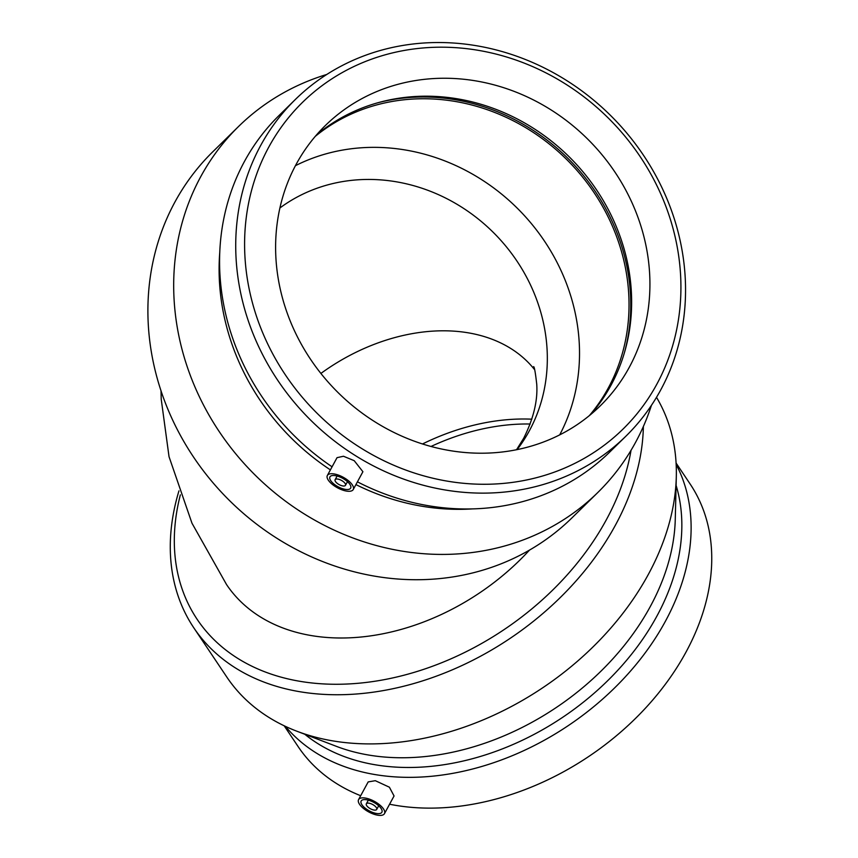 <?xml version="1.0" encoding="UTF-8"?>
<svg xmlns="http://www.w3.org/2000/svg" width="858" height="858" viewBox="0 0 858 858"><rect width="100%" height="100%" fill="white"/><g stroke="black" fill="none" stroke-linecap="round" stroke-linejoin="round"><path stroke-width="1.29" d="M534.598 369.669A170.667 123.005 -33.8 0 0 471.299 333.376A170.667 123.005 -33.8 0 0 320.903 373.434M279.923 207.968A170.667 154.633 -134.5 0 1 458.987 205.48A170.667 154.633 -134.5 0 1 529.332 430.823A170.667 154.633 -134.5 0 1 517.127 449.624M529.483 550.117A205.148 147.855 146.2 0 1 226.544 584.566L191.999 523.251L169.037 456.735L161.218 399.185L161.025 390.787M651.458 405.287A256.435 232.336 -134.5 0 1 597.79 492.524L571.996 517.835A256.435 232.336 -134.5 0 1 280.641 540.604A256.435 232.336 -134.5 0 1 212.741 151.834L238.524 126.523A256.435 232.336 -134.5 0 1 326.748 74.474M338.524 484.255A5.888 2.402 -151.5 0 0 345.474 485.317A5.888 2.402 -151.5 0 0 341.452 480.394A5.888 2.402 -151.5 0 0 335.124 479.697A5.888 2.402 -151.5 0 0 338.524 484.255M336.744 485.993A11.776 4.805 28.5 0 1 329.955 476.887A11.776 4.805 28.5 0 1 342.599 478.281A11.776 4.805 28.5 0 1 350.654 488.127A11.776 4.805 28.5 0 1 336.744 485.993M344.744 478.142A14.725 6.006 28.5 0 1 353.239 489.532A14.725 6.006 28.5 0 1 352.788 490.132A14.725 6.006 28.5 0 1 336.636 487.333A14.725 6.006 28.5 0 1 327.359 475.482A14.725 6.006 28.5 0 1 344.744 478.142M327.359 475.482L337.033 457.668L343.479 456.252L354.225 460.692L362.913 471.718L353.239 489.532M363.063 449.356A228.839 207.336 -134.5 0 1 344.584 71.278A228.839 207.336 -134.5 0 1 680.662 276.555A228.839 207.336 -134.5 0 1 363.063 449.356M377.241 423.262A196.31 177.863 -134.5 0 1 325.257 125.633A196.31 177.863 -134.5 0 1 548.305 108.205A196.31 177.863 -134.5 0 1 600.289 405.823A196.31 177.863 -134.5 0 1 377.241 423.262M357.85 457.132A235.918 213.749 -134.5 0 1 295.377 99.464A235.918 213.749 -134.5 0 1 613.18 118.093A235.918 213.749 -134.5 0 1 625.89 436.196A235.918 213.749 -134.5 0 1 357.85 457.132M332.078 466.806A235.918 213.749 -134.5 0 1 279.236 115.304L295.377 99.464M625.89 436.196L609.748 452.037A235.918 213.749 -134.5 0 1 357.421 481.831M330.405 469.884A228.839 207.336 -134.5 0 1 219.798 251.941M472.029 508.923A228.839 207.336 -134.5 0 1 355.931 484.588M597.79 492.524A256.435 232.336 -134.5 0 1 306.435 515.293A256.435 232.336 -134.5 0 1 238.524 126.523M295.452 165.68A196.31 177.863 -134.5 0 1 477.895 177.306A196.31 177.863 -134.5 0 1 559.695 434.888M315.272 136.358A196.31 177.863 -134.5 0 1 527.413 128.711A196.31 177.863 -134.5 0 1 589.371 415.604M378.206 102.66A198.155 179.537 -134.5 0 1 528.206 127.231A198.155 179.537 -134.5 0 1 624.238 353.314M316.473 134.963A196.31 177.863 -134.5 0 1 379.815 102.22A196.31 177.863 -134.5 0 1 530.019 126.147A196.31 177.863 -134.5 0 1 624.71 351.716A196.31 177.863 -134.5 0 1 590.787 414.435M180.362 494.841A248.917 179.397 -33.8 0 0 295.495 680.512A248.917 179.397 -33.8 0 0 606.349 519.755A248.917 179.397 -33.8 0 0 631.027 450.321M178.957 490.873A256.435 184.813 -33.8 0 0 193.844 627.884A256.435 184.813 -33.8 0 0 295.12 690.872A256.435 184.813 -33.8 0 0 643.371 426.49M369.251 803.227A5.888 2.402 -151.5 0 0 366.345 803.807A5.888 2.402 -151.5 0 0 370.377 808.729A5.888 2.402 -151.5 0 0 376.705 809.437A5.888 2.402 -151.5 0 0 374.828 805.962A5.888 2.402 -151.5 0 0 369.251 803.227M366.977 799.838A11.776 4.805 28.5 0 1 378.131 805.297A11.776 4.805 28.5 0 1 381.874 812.247A11.776 4.805 28.5 0 1 369.23 810.842A11.776 4.805 28.5 0 1 361.175 800.997A11.776 4.805 28.5 0 1 366.977 799.838M377.209 815.1A14.725 6.006 28.5 0 1 359.556 804.321A14.725 6.006 28.5 0 1 358.59 799.592A14.725 6.006 28.5 0 1 374.388 801.351A14.725 6.006 28.5 0 1 384.47 813.652A14.725 6.006 28.5 0 1 377.209 815.1M358.59 799.592L368.179 781.917L375.311 780.694L389.393 787.204L394.058 795.967L384.47 813.652M389.586 804.225A235.918 170.023 -33.8 0 0 391.312 804.568A235.918 170.023 -33.8 0 0 644.733 708.933A235.918 170.023 -33.8 0 0 690.057 483.891L676.093 463.063M284.18 725.793L298.144 746.621A235.918 170.023 -33.8 0 0 360.692 795.72M285.424 726.383A235.918 170.023 -33.8 0 0 370.677 773.787A235.918 170.023 -33.8 0 0 617.91 684.62A235.918 170.023 -33.8 0 0 676.168 464.435M304.805 734.266A228.839 164.929 -33.8 0 0 371.031 764.028A228.839 164.929 -33.8 0 0 599.549 688.395A228.839 164.929 -33.8 0 0 676.093 485.349M193.844 627.884L226.812 677.059A256.435 184.813 -33.8 0 0 296.686 731.155L336.486 746.385A228.839 164.929 -33.8 0 0 364.511 754.3A228.839 164.929 -33.8 0 0 675.267 519.262L676.308 476.662A256.435 184.813 -33.8 0 0 656.499 397.318M296.686 731.155A256.435 184.813 -33.8 0 0 328.078 740.036A256.435 184.813 -33.8 0 0 676.308 476.662M531.842 419.187A196.31 141.484 -33.8 0 0 422.49 443.972M530.169 424.013A196.31 141.484 -33.8 0 0 431.006 446.471M533.622 366.634C534.405 366.87 535.435 372.715 536.733 384.18C537.88 400.493 533.526 418.532 523.67 438.288L516.527 449.742M345.474 485.317L347.469 481.66M335.124 479.697L337.108 476.04M376.705 809.437L378.689 805.78M366.345 803.807L368.339 800.16"/></g></svg>

